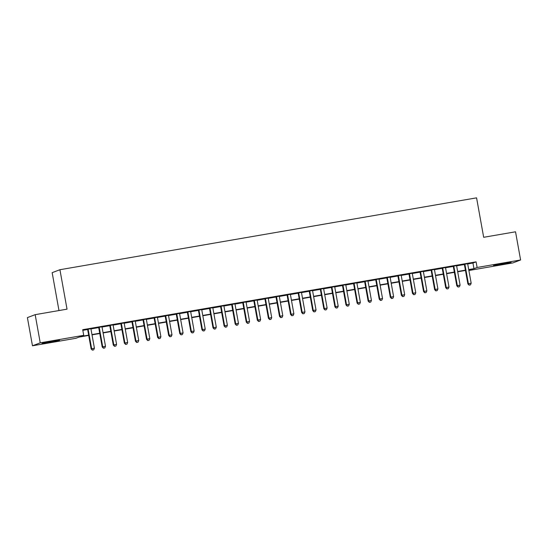 <?xml version="1.0" encoding="UTF-8"?>
<svg xmlns="http://www.w3.org/2000/svg" width="548" height="548" viewBox="0 0 548 548"><rect width="100%" height="100%" fill="white"/><g stroke="black" fill="none" stroke-linecap="round" stroke-linejoin="round"><path stroke-width="0.82" d="M52.396 341.205L59.554 340.24L56.389 341.068L41.963 343.411L52.396 341.205M503.948 263.314L511.106 262.348L507.948 263.177L493.515 265.513L503.948 263.314M58.979 310.552L52.163 272.671L59.924 269.719L476.575 197.849L483.672 237.291L515.531 231.797L520.6 259.971L512.832 262.924L469.341 270.424L472.486 269.232L468.773 269.869M469.225 269.794L469.341 270.424M88.701 335.431L79.111 337.089L75.96 338.28L32.469 345.788L40.237 342.836L83.728 335.335L80.583 336.527L88.646 335.136M40.237 342.836L35.168 314.662L27.4 317.607L32.469 345.788M90.906 328.711L87.598 329.28M101.99 326.8L98.674 327.368M113.073 324.889L109.758 325.457M124.149 322.978L120.841 323.546M135.233 321.06L131.917 321.635M146.316 319.148L143.001 319.724M157.392 317.237L154.084 317.813M168.476 315.326L165.16 315.901M179.559 313.415L176.244 313.99M190.636 311.504L187.327 312.079M201.719 309.593L198.403 310.168M212.802 307.681L209.487 308.257M223.879 305.77L220.57 306.346M234.962 303.859L231.646 304.435M246.045 301.948L242.73 302.517M257.122 300.037L253.813 300.605M268.205 298.126L264.889 298.694M279.288 296.215L275.973 296.783M290.365 294.303L287.056 294.872M301.448 292.392L298.133 292.961M312.531 290.481L309.216 291.05M323.608 288.57L320.299 289.139M334.691 286.659L331.376 287.227M345.774 284.748L342.459 285.316M356.851 282.837L353.542 283.405M367.934 280.925L364.619 281.494M379.017 279.007L375.702 279.583M390.094 277.096L386.785 277.672M401.177 275.185L397.862 275.76M412.26 273.274L408.945 273.849M423.337 271.363L420.028 271.938M434.42 269.452L431.105 270.027M445.503 267.54L442.188 268.116M456.587 265.629L453.271 266.205M467.704 263.937L472.945 263.04L476.096 261.841L82.714 329.697L83.728 335.335M82.83 330.328L87.632 329.499M90.947 328.93L98.715 327.588M102.031 327.019L109.799 325.676M113.107 325.108L120.875 323.765M124.191 323.197L131.958 321.854M135.274 321.286L143.042 319.943M146.35 319.374L154.118 318.032M157.434 317.463L165.201 316.121M168.517 315.552L176.285 314.209M179.6 313.641L187.361 312.298M190.677 311.73L198.445 310.387M201.76 309.819L209.528 308.476M212.843 307.908L220.604 306.565M223.92 305.99L231.688 304.654M235.003 304.078L242.771 302.743M246.086 302.167L253.847 300.831M257.163 300.256L264.931 298.92M268.246 298.345L276.014 297.009M279.329 296.434L287.09 295.098M290.406 294.523L298.174 293.187M301.489 292.611L309.257 291.276M312.572 290.7L320.333 289.365M323.649 288.789L331.417 287.447M334.732 286.878L342.5 285.535M345.815 284.967L353.576 283.624M356.892 283.056L364.66 281.713M367.975 281.145L375.743 279.802M379.058 279.233L386.82 277.891M390.135 277.322L397.903 275.98M401.218 275.411L408.986 274.069M412.302 273.5L420.069 272.157M423.378 271.589L431.146 270.246M434.461 269.678L442.229 268.335M445.545 267.767L453.312 266.424M456.621 265.855L464.389 264.513M467.663 263.718L464.348 264.294M35.168 314.662L67.027 309.161L59.924 269.719M476.096 261.841L477.109 267.479L520.6 259.971M468.718 269.575L473.958 268.671L477.109 267.479M91.961 334.568L99.729 333.225M103.045 332.657L110.812 331.314M114.121 330.745L121.889 329.403M125.204 328.834L132.972 327.492M136.288 326.916L144.056 325.581M147.371 325.005L155.132 323.669M158.447 323.094L166.215 321.758M169.531 321.183L177.299 319.847M180.614 319.272L188.375 317.936M191.69 317.361L199.458 316.025M202.774 315.449L210.542 314.114M213.857 313.538L221.618 312.202M224.933 311.627L232.701 310.291M236.017 309.716L243.785 308.373M247.1 307.805L254.861 306.462M258.177 305.894L265.944 304.551M269.26 303.982L277.028 302.64M280.343 302.071L288.104 300.729M291.42 300.16L299.187 298.818M302.503 298.249L310.271 296.906M313.586 296.338L321.347 294.995M324.663 294.427L332.431 293.084M335.746 292.516L343.514 291.173M346.829 290.604L354.59 289.262M357.906 288.693L365.674 287.351M368.989 286.782L376.757 285.44M380.072 284.864L387.84 283.528M391.149 282.953L398.917 281.617M402.232 281.042L410 279.706M413.315 279.131L421.083 277.795M424.392 277.22L432.16 275.884M435.475 275.308L443.243 273.973M446.558 273.397L454.326 272.061M457.635 271.486L465.403 270.15M465.458 270.445L457.69 271.781M454.374 272.356L446.606 273.692M443.298 274.267L435.53 275.603M432.214 276.178L424.447 277.514M421.131 278.089L413.363 279.425M410.055 280.001L402.287 281.343M398.971 281.912L391.204 283.254M387.888 283.823L380.12 285.166M376.812 285.734L369.044 287.077M365.728 287.645L357.96 288.988M354.645 289.556L346.877 290.899M343.569 291.468L335.801 292.81M332.485 293.379L324.717 294.721M321.402 295.29L313.634 296.632M310.326 297.201L302.558 298.544M299.242 299.112L291.474 300.455M288.159 301.023L280.391 302.366M277.083 302.934L269.315 304.277M265.999 304.852L258.231 306.188M254.916 306.764L247.148 308.099M243.839 308.675L236.072 310.01M232.756 310.586L224.988 311.922M221.673 312.497L213.905 313.833M210.596 314.408L202.829 315.744M199.513 316.319L191.745 317.655M188.43 318.23L180.662 319.566M177.346 320.142L169.585 321.477M166.27 322.053L158.502 323.395M155.187 323.964L147.419 325.307M144.103 325.875L136.342 327.218M133.027 327.786L125.259 329.129M121.944 329.697L114.176 331.04M110.86 331.609L103.099 332.951M99.784 333.52L92.016 334.862M472.945 263.04L473.958 268.671M464.334 264.184L467.876 283.898L468.403 283.7L464.875 264.088M469.341 285.083L470.451 284.892L469.341 285.083L468.403 283.7L471.177 283.227L467.643 263.615M467.876 283.898L469.129 285.166M470.451 284.892L471.177 283.227M453.251 266.095L456.799 285.809L457.32 285.611L453.792 266.006M458.258 286.994L459.368 286.803L458.258 286.994L457.32 285.611L460.094 285.138L456.566 265.527M456.799 285.809L458.053 287.077M459.368 286.803L460.094 285.138M442.168 268.006L445.716 287.721L446.243 287.522L442.716 267.917M447.182 288.906L448.285 288.714L447.182 288.906L446.243 287.522L449.011 287.049L445.483 267.438M445.716 287.721L446.969 288.988M448.285 288.714L449.011 287.049M431.091 269.917L434.633 289.639L435.16 289.433L431.632 269.828M436.098 290.817L437.208 290.625L436.098 290.817L435.16 289.433L437.927 288.96L434.4 269.349M434.633 289.639L435.886 290.899M437.208 290.625L437.927 288.96M420.008 271.829L423.556 291.55L424.077 291.344L420.549 271.74M425.015 292.728L426.125 292.536L425.015 292.728L424.077 291.344L426.851 290.872L423.323 271.26M423.556 291.55L424.81 292.81M426.125 292.536L426.851 290.872M408.924 273.74L412.473 293.461L413 293.262L409.472 273.651M413.939 294.639L415.042 294.447L413.939 294.639L413 293.262L415.768 292.783L412.24 273.171M412.473 293.461L413.726 294.721M415.042 294.447L415.768 292.783M397.848 275.651L401.389 295.372L401.917 295.173L398.389 275.562M402.855 296.55L403.965 296.358L402.855 296.55L401.917 295.173L404.684 294.694L401.157 275.082M401.389 295.372L402.643 296.632M403.965 296.358L404.684 294.694M386.765 277.562L390.313 297.283L390.834 297.084L387.306 277.473M391.772 298.461L392.882 298.27L391.772 298.461L390.834 297.084L393.608 296.605L390.08 276.993M390.313 297.283L391.567 298.544M392.882 298.27L393.608 296.605M375.681 279.48L379.23 299.194L379.757 298.996L376.229 279.384M380.696 300.373L381.798 300.181L380.696 300.373L379.757 298.996L382.525 298.516L378.997 278.905M379.23 299.194L380.483 300.455M381.798 300.181L382.525 298.516M364.605 281.391L368.146 301.105L368.674 300.907L365.146 281.295M369.612 302.284L370.722 302.092L369.612 302.284L368.674 300.907L371.441 300.427L367.914 280.816M368.146 301.105L369.4 302.366M370.722 302.092L371.441 300.427M353.522 283.302L357.07 303.017L357.591 302.818L354.063 283.206M358.529 304.195L359.639 304.01L358.529 304.195L357.591 302.818L360.365 302.338L356.837 282.727M357.07 303.017L358.324 304.277M359.639 304.01L360.365 302.338M342.438 285.213L345.987 304.928L346.514 304.729L342.986 285.118M347.453 306.106L348.555 305.921L347.453 306.106L346.514 304.729L349.281 304.25L345.754 284.638M345.987 304.928L347.24 306.188M348.555 305.921L349.281 304.25M331.362 287.125L334.903 306.839L335.431 306.64L331.903 287.029M336.369 308.024L337.479 307.832L336.369 308.024L335.431 306.64L338.198 306.161L334.67 286.549M334.903 306.839L336.157 308.099M337.479 307.832L338.198 306.161M320.279 289.036L323.827 308.75L324.348 308.551L320.82 288.94M325.286 309.935L326.396 309.743L325.286 309.935L324.348 308.551L327.122 308.072L323.594 288.46M323.827 308.75L325.08 310.01M326.396 309.743L327.122 308.072M309.195 290.947L312.744 310.661L313.271 310.463L309.743 290.851M314.209 311.846L315.312 311.654L314.209 311.846L313.271 310.463L316.038 309.983L312.511 290.372M312.744 310.661L313.997 311.922M315.312 311.654L316.038 309.983M298.119 292.858L301.66 312.572L302.188 312.374L298.66 292.762M303.126 313.757L304.236 313.566L303.126 313.757L302.188 312.374L304.955 311.894L301.427 292.283M301.66 312.572L302.914 313.833M304.236 313.566L304.955 311.894M287.036 294.769L290.584 314.484L291.104 314.285L287.577 294.673M292.043 315.669L293.153 315.477L292.043 315.669L291.104 314.285L293.879 313.805L290.351 294.194M290.584 314.484L291.837 315.744M293.153 315.477L293.879 313.805M275.952 296.68L279.501 316.395L280.028 316.196L276.5 296.584M280.96 317.58L282.069 317.388L280.96 317.58L280.028 316.196L282.795 315.716L279.268 296.105M279.501 316.395L280.754 317.655M282.069 317.388L282.795 315.716M264.876 298.591L268.417 318.306L268.945 318.107L265.417 298.496M269.883 319.491L270.993 319.299L269.883 319.491L268.945 318.107L271.712 317.628L268.184 298.023M268.417 318.306L269.671 319.566M270.993 319.299L271.712 317.628M253.793 300.503L257.341 320.217L257.861 320.018L254.334 300.407M258.8 321.402L259.91 321.21L258.8 321.402L257.861 320.018L260.636 319.539L257.108 299.934M257.341 320.217L258.588 321.477M259.91 321.21L260.636 319.539M242.709 302.414L246.258 322.128L246.785 321.929L243.257 302.318M247.717 323.313L248.826 323.121L247.717 323.313L246.785 321.929L249.552 321.45L246.025 301.845M246.258 322.128L247.511 323.395M248.826 323.121L249.552 321.45M231.626 304.325L235.174 324.039L235.702 323.841L232.174 304.229M236.64 325.224L237.75 325.033L236.64 325.224L235.702 323.841L238.469 323.361L234.941 303.756M235.174 324.039L236.428 325.307M237.75 325.033L238.469 323.361M220.549 306.236L224.098 325.95L224.618 325.752L221.091 306.14M225.557 327.135L226.667 326.944L225.557 327.135L224.618 325.752L227.393 325.279L223.865 305.668M224.098 325.95L225.344 327.218M226.667 326.944L227.393 325.279M209.466 308.147L213.014 327.862L213.542 327.663L210.014 308.058M214.474 329.047L215.583 328.855L214.474 329.047L213.542 327.663L216.309 327.19L212.782 307.579M213.014 327.862L214.268 329.129M215.583 328.855L216.309 327.19M198.383 310.058L201.931 329.773L202.459 329.574L198.931 309.969M203.397 330.958L204.507 330.766L203.397 330.958L202.459 329.574L205.226 329.101L201.698 309.49M201.931 329.773L203.185 331.04M204.507 330.766L205.226 329.101M187.306 311.97L190.855 331.691L191.375 331.485L187.848 311.881M192.314 332.869L193.423 332.677L192.314 332.869L191.375 331.485L194.15 331.013L190.622 311.401M190.855 331.691L192.101 332.951M193.423 332.677L194.15 331.013M176.223 313.881L179.771 333.602L180.299 333.396L176.771 313.792M181.23 334.78L182.34 334.588L181.23 334.78L180.299 333.396L183.066 332.924L179.539 313.312M179.771 333.602L181.025 334.862M182.34 334.588L183.066 332.924M165.14 315.792L168.688 335.513L169.216 335.314L165.688 315.703M170.154 336.691L171.264 336.499L170.154 336.691L169.216 335.314L171.983 334.835L168.455 315.223M168.688 335.513L169.942 336.773M171.264 336.499L171.983 334.835M154.063 317.703L157.612 337.424L158.132 337.226L154.605 317.614M159.071 338.602L160.18 338.411L159.071 338.602L158.132 337.226L160.907 336.746L157.379 317.134M157.612 337.424L158.858 338.685M160.18 338.411L160.907 336.746M142.98 319.614L146.528 339.335L147.056 339.137L143.521 319.525M147.987 340.514L149.097 340.322L147.987 340.514L147.056 339.137L149.823 338.657L146.295 319.046M146.528 339.335L147.782 340.596M149.097 340.322L149.823 338.657M131.897 321.532L135.445 341.246L135.972 341.048L132.445 321.436M136.911 342.425L138.021 342.233L136.911 342.425L135.972 341.048L138.74 340.568L135.212 320.957M135.445 341.246L136.699 342.507M138.021 342.233L138.74 340.568M120.82 323.443L124.369 343.158L124.889 342.959L121.361 323.347M125.828 344.336L126.937 344.144L125.828 344.336L124.889 342.959L127.663 342.479L124.136 322.868M124.369 343.158L125.615 344.418M126.937 344.144L127.663 342.479M109.737 325.354L113.285 345.069L113.813 344.87L110.278 325.259M114.744 346.247L115.854 346.062L114.744 346.247L113.813 344.87L116.58 344.391L113.052 324.779M113.285 345.069L114.539 346.329M115.854 346.062L116.58 344.391M98.654 327.266L102.202 346.98L102.729 346.781L99.202 327.17M103.668 348.158L104.771 347.973L103.668 348.158L102.729 346.781L105.497 346.302L101.969 326.69M102.202 346.98L103.456 348.24M104.771 347.973L105.497 346.302M87.577 329.177L91.126 348.891L91.646 348.692L88.118 329.081M92.585 350.076L93.694 349.884L92.585 350.076L91.646 348.692L94.42 348.213L90.893 328.601M91.126 348.891L92.372 350.151M93.694 349.884L94.42 348.213"/></g></svg>
